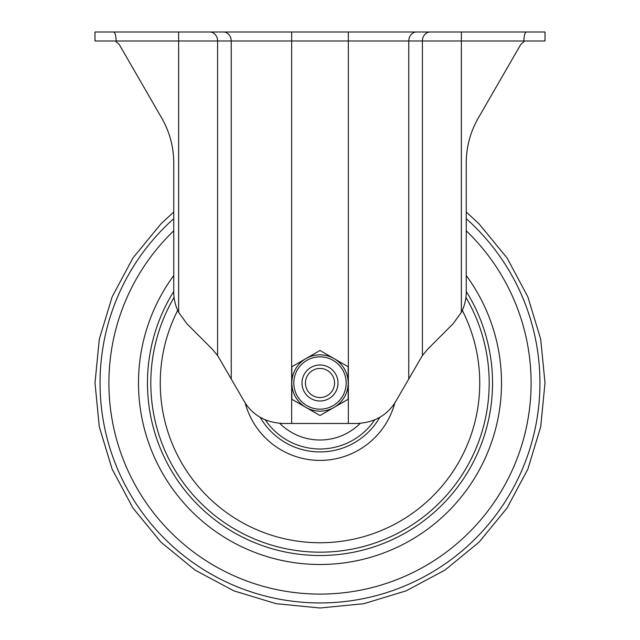 <?xml version="1.0" encoding="UTF-8"?>
<svg xmlns="http://www.w3.org/2000/svg" width="640" height="640" viewBox="0 0 640 640"><rect width="100%" height="100%" fill="white"/><g stroke="black" fill="none" stroke-linecap="round" stroke-linejoin="round"><path stroke-width="0.96" d="M320 401A18 18 0 0 1 304.408 374A18 18 0 0 1 335.592 374A18 18 0 0 1 320 401M320 397.552A14.552 14.552 0 0 1 307.4 375.728A14.552 14.552 0 0 1 332.6 375.728A14.552 14.552 0 0 1 320 397.552M320 409.168A26.168 26.168 0 0 1 297.336 369.92A26.168 26.168 0 0 1 342.664 369.92A26.168 26.168 0 0 1 320 409.168M305.92 358.608A28.16 28.16 0 0 1 334.08 358.608L320 350.48L291.84 366.744L291.84 399.256L320 415.52L334.08 407.392A28.16 28.16 0 0 1 291.84 383A28.16 28.16 0 0 1 305.92 358.608M348.16 399.256L348.16 366.744L334.08 358.608A28.16 28.16 0 0 1 334.08 407.392L348.16 399.256M291.648 32L291.648 41L523.896 41C524.048 35.544 524.848 32.544 526.312 32L178.632 32L178.632 41L95 41L95 32L178.632 32L113.688 32C115.152 32.544 115.952 35.544 116.104 41L116.104 41.968A9 9 0 0 1 119.832 45.504L161.696 118.008A90 90 0 0 1 173.752 163.008L173.752 291.96A45 45 0 0 0 178.632 312.344L186.928 323.784L212.312 349.16L217.6 355.528L244.008 401C252.216 414.976 265.2 422.48 282.984 423.504M282.984 423.496L357.016 423.496C374.8 422.48 387.784 414.976 395.992 401L422.4 355.528L427.688 349.16L453.072 323.784L461.368 312.344A45 45 0 0 0 466.248 291.96L466.248 163.008A90 90 0 0 1 478.304 118.008L520.168 45.504A9 9 0 0 1 523.896 41.968L523.896 41L545 41L545 32L526.312 32M177.216 32L178.632 32L177.216 32M466.248 163.008A90 90 0 0 1 478.304 118.008M161.696 118.008A90 90 0 0 1 173.752 163.008L173.752 212.016L160.904 223.904L132.92 258L112.128 296.896L99.32 339.104L95 383L99.32 426.896L112.128 469.104L132.92 508L160.904 542.096L195 570.08L233.896 590.872L276.104 603.68L320 608L363.856 603.696L406.12 590.856L445.032 570.056L479.104 542.104L507.056 508.032L527.856 469.12L540.696 426.856L545 383L540.68 339.104L527.872 296.896L507.08 258L479.096 223.904L466.248 212.016M348.352 423.496L348.352 32M223.448 32A9 7.792 90 0 1 231.24 41L291.648 41L291.648 423.496M408.76 378.88L408.76 41A9 7.792 -90 0 1 416.552 32M209.808 32A9 7.792 90 0 1 217.6 41L231.24 41L231.24 378.88M422.4 355.528L422.4 41A9 7.792 -90 0 1 430.192 32M178.632 312.344L178.632 41L217.6 41L217.6 355.528M461.368 312.344L461.368 32M466.248 275.52A181.496 181.496 0 0 1 263.44 555.464A181.496 181.496 0 0 1 173.752 275.52M466.248 291.472A172.528 172.528 0 0 1 320 555.528A172.528 172.528 0 0 1 173.752 291.472M465.92 297.376A169.184 169.184 0 0 1 320 552.184A169.184 169.184 0 0 1 174.08 297.376M462.304 310.4A159.752 159.752 0 0 1 320 542.752A159.752 159.752 0 0 1 177.696 310.4M394.824 402.904A77.432 77.432 0 0 1 245.176 402.904M379.792 417.304A68.936 68.936 0 0 1 260.208 417.304M374.696 419.88A65.968 65.968 0 0 1 265.304 419.88M360.232 423.384A57 57 0 0 1 279.768 423.384M466.248 218.696A219.968 219.968 0 0 1 229.96 583.688A219.968 219.968 0 0 1 173.752 218.696M466.248 230.784A211.088 211.088 0 0 1 237.272 577.208A211.088 211.088 0 0 1 173.752 230.784"/></g></svg>
